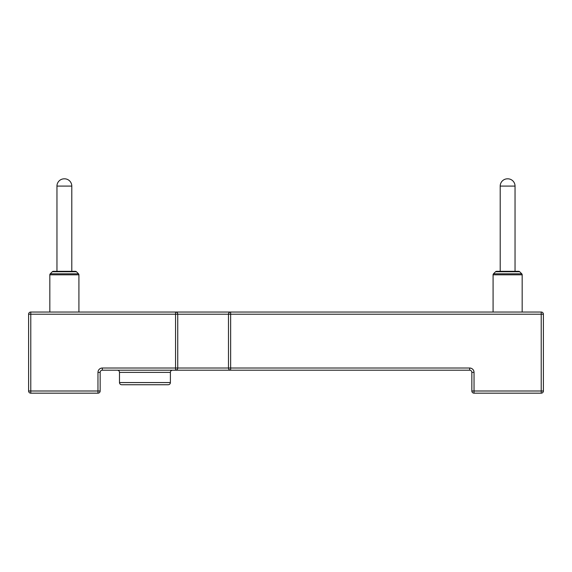 <?xml version="1.0" encoding="UTF-8"?>
<svg xmlns="http://www.w3.org/2000/svg" width="572" height="572" viewBox="0 0 572 572"><rect width="100%" height="100%" fill="white"/><g stroke="black" fill="none" stroke-linecap="round" stroke-linejoin="round"><path stroke-width="0.86" d="M117.31 370.198A2.181 2.181 0 0 1 119.491 372.379L119.491 382.561A2.181 2.181 0 0 0 121.672 384.741L168.204 384.741L121.672 384.741A2.181 2.181 0 0 1 119.491 382.561L170.392 382.561A2.181 2.181 0 0 1 168.204 384.741M172.572 370.198A2.181 2.181 0 0 0 170.392 372.379L119.491 372.379M170.392 382.561L170.392 372.379M471.85 390.998L471.85 372.379A2.181 2.181 0 0 0 469.669 370.198L102.331 370.198L102.331 368.018A4.361 4.361 0 0 0 97.969 372.379L97.969 393.178L30.781 393.178A2.181 2.181 0 0 1 28.6 390.998L28.6 314.214A2.181 2.181 0 0 1 30.781 312.033L541.219 312.033A2.181 2.181 0 0 1 543.4 314.214L543.4 390.998A2.181 2.181 0 0 1 541.219 393.178L474.031 393.178A2.181 2.181 0 0 1 471.85 390.998L541.219 390.998L541.219 314.214L230.652 314.214L230.652 368.018L469.669 368.018L469.669 370.198A2.181 2.181 0 0 1 471.85 372.379L474.031 372.379A4.361 4.361 0 0 0 469.669 368.018M97.969 372.379L100.15 372.379A2.181 2.181 0 0 1 102.331 370.198A2.181 2.181 0 0 0 100.15 372.379L100.15 390.998A2.181 2.181 0 0 1 97.969 393.178M522.172 312.033L522.172 274.825A1.451 1.451 0 0 0 521.743 273.795L519.683 271.736A1.451 1.451 0 0 0 518.654 271.314L496.596 271.314L518.654 271.314A1.451 1.451 0 0 1 519.683 271.736A1.451 1.451 0 0 0 518.654 271.314A1.451 1.451 0 0 1 519.683 271.736A1.451 1.451 0 0 0 518.654 271.314A1.451 1.451 0 0 1 519.683 271.736A1.451 1.451 0 0 0 518.654 271.314A1.451 1.451 0 0 1 519.683 271.736A1.451 1.451 0 0 0 518.654 271.314A1.451 1.451 0 0 1 519.683 271.736A1.451 1.451 0 0 0 518.654 271.314A1.451 1.451 0 0 1 519.683 271.736L495.567 271.736A1.451 1.451 0 0 1 496.596 271.314L500.207 271.314L496.596 271.314M522.172 274.825L493.085 274.825A1.451 1.451 0 0 1 493.507 273.795L521.743 273.795M493.085 274.825L493.085 312.033M495.567 271.736L493.507 273.795M515.043 271.314L515.043 186.093A7.272 7.272 0 0 0 507.478 178.821A7.272 7.272 0 0 0 500.207 186.093L500.207 271.314M78.915 312.033L78.915 274.825A1.451 1.451 0 0 0 78.493 273.795L76.433 271.736A1.451 1.451 0 0 0 75.404 271.314L53.346 271.314L75.404 271.314A1.451 1.451 0 0 1 76.433 271.736A1.451 1.451 0 0 0 75.404 271.314A1.451 1.451 0 0 1 76.433 271.736A1.451 1.451 0 0 0 75.404 271.314A1.451 1.451 0 0 1 76.433 271.736A1.451 1.451 0 0 0 75.404 271.314A1.451 1.451 0 0 1 76.433 271.736A1.451 1.451 0 0 0 75.404 271.314A1.451 1.451 0 0 1 76.433 271.736A1.451 1.451 0 0 0 75.404 271.314A1.451 1.451 0 0 1 76.433 271.736L52.317 271.736A1.451 1.451 0 0 1 53.346 271.314L56.957 271.314L53.346 271.314M78.915 274.825L49.828 274.825A1.451 1.451 0 0 1 50.257 273.795L78.493 273.795M49.828 274.825L49.828 312.033M52.317 271.736L50.257 273.795M71.793 271.314L71.793 186.093A7.272 7.272 0 0 0 64.228 178.821A7.272 7.272 0 0 0 56.957 186.093L56.957 271.314M102.331 368.018L175.561 368.018L175.561 314.214L30.781 314.214L30.781 390.998L100.15 390.998M474.031 372.379L474.031 393.178M177.742 314.214L177.742 368.018L228.478 368.018L228.478 314.214L175.561 314.214L175.561 312.033A2.181 2.174 90 0 1 177.742 314.214M230.652 312.033A2.181 2.174 90 0 0 228.478 314.214L230.652 314.214L230.652 312.033M28.6 314.214L30.781 314.214L30.781 312.033M177.742 368.018L175.561 368.018L175.561 370.198A2.181 2.174 90 0 0 177.742 368.018M228.478 368.018A2.181 2.174 90 0 0 230.652 370.198L230.652 368.018L228.478 368.018M541.219 312.033L541.219 314.214L543.4 314.214M30.781 393.178L30.781 390.998L28.6 390.998M543.4 390.998L541.219 390.998L541.219 393.178M515.043 186.093L500.207 186.093M71.793 186.093L56.957 186.093"/></g></svg>
